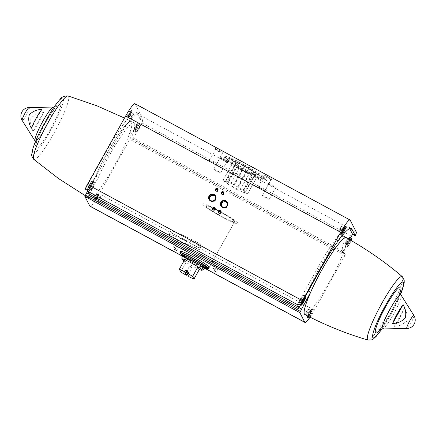 <?xml version="1.0" encoding="UTF-8"?>
<svg xmlns="http://www.w3.org/2000/svg" width="436" height="436" viewBox="0 0 436 436"><rect width="100%" height="100%" fill="white"/><g stroke="black" fill="none" stroke-linecap="round" stroke-linejoin="round"><path stroke-width="0.33" stroke-dasharray="2.18 1.64" d="M206.124 206.124A16.366 1.581 29.2 0 1 206.086 205.847A16.366 1.581 29.2 0 1 221.145 212.452A16.366 1.581 29.2 0 1 234.661 221.815A16.366 1.581 29.2 0 1 220.632 215.782A16.366 1.581 29.2 0 1 206.124 206.124M201.018 246.574A16.366 1.581 -150.8 0 0 186.766 240.421A16.366 1.581 -150.8 0 0 186.799 240.699A16.366 1.581 -150.8 0 0 186.968 240.95L185.049 244.378A16.366 1.581 29.2 0 1 184.88 244.133A16.366 1.581 29.2 0 1 184.848 243.849A16.366 1.581 29.2 0 1 199.094 250.008L201.018 246.574A16.366 1.581 -150.8 0 0 199.77 245.893A16.366 1.581 -150.8 0 0 198.533 245.234L196.614 248.667A16.366 1.581 29.2 0 1 197.851 249.327A16.366 1.581 29.2 0 1 199.094 250.008L199.056 247.926L200.974 244.492L201.018 246.574L199.094 250.008L199.056 247.926L200.974 244.492L201.018 246.574M209.176 267.426L234.661 221.815A16.366 1.581 29.2 0 1 219.602 215.21A16.366 1.581 29.2 0 1 206.086 205.847A16.366 1.581 29.2 0 1 219.09 211.324A16.366 1.581 29.2 0 1 234.661 221.815L209.176 267.426A16.366 1.581 29.2 0 1 195.143 261.387A16.366 1.581 29.2 0 1 180.635 251.736M343.644 236.181A43.742 6.24 118.4 0 1 342.249 247.25L342.543 252.624L343.045 251.354L133.454 138.038L141.896 122.93A5.363 0.763 118.4 0 0 142.954 120.892L140.25 119.431A5.363 0.763 118.4 0 0 141.373 115.987L135.198 103.915A16.933 2.414 118.4 0 0 135.029 103.73M129.007 115.311A5.079 0.725 -61.6 0 1 126.189 119.001A5.079 0.725 -61.6 0 1 127.971 114.183A5.079 0.725 -61.6 0 1 131.023 110.063A5.079 0.725 -61.6 0 1 129.007 115.311M142.954 120.892L139.558 114.259L136.855 112.799L140.25 119.431M136.855 112.799A54.184 7.728 118.4 0 0 136.315 112.216A54.184 7.728 118.4 0 0 106.297 151.57L85.298 189.142M96.007 198.157A5.079 0.725 -61.6 0 1 93.195 201.846A5.079 0.725 -61.6 0 1 94.972 197.034A5.079 0.725 -61.6 0 1 98.024 192.914A5.079 0.725 -61.6 0 1 96.007 198.157M113.965 166.563A43.6 6.218 -61.6 0 1 89.8 198.227A43.6 6.218 -61.6 0 1 105.076 156.922A43.6 6.218 -61.6 0 1 131.274 121.519A43.6 6.218 -61.6 0 1 113.965 166.563M87.881 190.543L95.62 176.024A43.742 6.24 118.4 0 1 131.35 121.399A43.742 6.24 118.4 0 1 129.955 132.468L130.359 138.07L129.857 139.34L99.348 193.916A16.933 2.414 118.4 0 1 89.969 206.217M32.967 131.35L30.585 124.789L30.869 117.927L36.624 114.009L43.518 112.477A14.873 2.12 -61.6 0 1 38.613 122.636A14.873 2.12 -61.6 0 1 32.967 131.35L43.518 112.477M133.454 138.038L132.947 139.302L130.146 137.651M343.045 251.354L350.631 237.789M394.166 326.64A14.873 2.12 118.4 0 0 399.812 317.926A14.873 2.12 118.4 0 0 404.717 307.767L407.099 314.329L406.815 321.19L401.06 325.109L394.166 326.64L404.717 307.767M310.056 317.174A16.933 2.414 118.4 0 0 314.351 310.165L344.854 255.583L345.361 254.313L345.149 253.894L342.445 252.433M219.799 157.233A4.518 0.436 29.2 0 1 219.788 157.2A4.518 0.436 29.2 0 1 223.946 158.977A4.518 0.436 29.2 0 1 227.636 161.587A4.518 0.436 29.2 0 1 223.608 159.789A4.518 0.436 29.2 0 1 219.799 157.233M268.451 183.534A4.518 0.436 29.2 0 1 268.434 183.507A4.518 0.436 29.2 0 1 272.593 185.278A4.518 0.436 29.2 0 1 276.282 187.889A4.518 0.436 29.2 0 1 272.26 186.09A4.518 0.436 29.2 0 1 268.451 183.534M264.063 174.967A4.518 0.436 29.2 0 1 264.053 174.934A4.518 0.436 29.2 0 1 268.211 176.711A4.518 0.436 29.2 0 1 271.901 179.321A4.518 0.436 29.2 0 1 267.873 177.523A4.518 0.436 29.2 0 1 264.063 174.967M215.417 148.665A4.518 0.436 29.2 0 1 215.406 148.632A4.518 0.436 29.2 0 1 219.559 150.409A4.518 0.436 29.2 0 1 223.248 153.02A4.518 0.436 29.2 0 1 219.226 151.221A4.518 0.436 29.2 0 1 215.417 148.665M224.954 156.922A24.018 2.322 29.2 0 1 224.9 156.508A24.018 2.322 29.2 0 1 246.994 166.198A24.018 2.322 29.2 0 1 266.827 179.943A24.018 2.322 29.2 0 1 246.242 171.086A24.018 2.322 29.2 0 1 224.954 156.922M88.791 195.317L89.293 194.184M308.508 316.389A5.079 0.725 -61.6 0 1 310.999 311.506A5.079 0.725 -61.6 0 1 313.026 309.157A5.079 0.725 -61.6 0 1 311.004 314.405A5.079 0.725 -61.6 0 1 309.462 316.874M342.249 247.25L344.952 248.716L345.149 253.894M344.952 248.716A43.742 6.24 118.4 0 0 346.729 238.018M304.818 314.481A43.6 6.218 118.4 0 0 331.017 279.078A43.6 6.218 118.4 0 0 346.293 237.773M213.705 268.516L214.185 268.783M214.507 265.279L216.539 266.396L214.507 265.279M175.719 249.861L176.199 250.128M176.52 246.618L178.558 247.735L176.52 246.618M174.389 247.261L174.869 247.528M175.196 244.018L177.229 245.141L175.196 244.018M215.035 271.116L215.509 271.383M215.836 267.873L217.869 268.99L215.836 267.873M202.685 204.266A20.318 1.962 29.2 0 1 202.636 203.917A20.318 1.962 29.2 0 1 221.33 212.119A20.318 1.962 29.2 0 1 238.111 223.744A20.318 1.962 29.2 0 1 220.692 216.251A20.318 1.962 29.2 0 1 202.685 204.266M227.625 159.641A20.318 1.962 29.2 0 1 227.576 159.293A20.318 1.962 29.2 0 1 246.275 167.495A20.318 1.962 29.2 0 1 263.05 179.12A20.318 1.962 29.2 0 1 245.637 171.626A20.318 1.962 29.2 0 1 227.625 159.641M224.404 157.897A24.018 2.322 29.2 0 1 224.349 157.489A24.018 2.322 29.2 0 1 246.449 167.179A24.018 2.322 29.2 0 1 266.282 180.924A24.018 2.322 29.2 0 1 245.691 172.067A24.018 2.322 29.2 0 1 224.404 157.897M209.367 160.72A3.902 0.376 29.2 0 1 209.362 160.655A3.902 0.376 29.2 0 1 212.953 162.23A3.902 0.376 29.2 0 1 216.18 164.465A3.902 0.376 29.2 0 1 212.828 163.026A3.902 0.376 29.2 0 1 209.367 160.72M215.651 149.483A3.902 0.376 29.2 0 1 215.64 149.455A3.902 0.376 29.2 0 1 215.64 149.417A3.902 0.376 29.2 0 1 219.232 150.992A3.902 0.376 29.2 0 1 222.458 153.227A3.902 0.376 29.2 0 1 222.425 153.249A3.902 0.376 29.2 0 1 218.948 151.695A3.902 0.376 29.2 0 1 215.651 149.483M258.019 187.022A3.902 0.376 29.2 0 1 258.008 186.957A3.902 0.376 29.2 0 1 261.6 188.532A3.902 0.376 29.2 0 1 264.826 190.766A3.902 0.376 29.2 0 1 261.48 189.328A3.902 0.376 29.2 0 1 258.019 187.022M264.298 175.784A3.902 0.376 29.2 0 1 264.287 175.757A3.902 0.376 29.2 0 1 264.292 175.719A3.902 0.376 29.2 0 1 267.884 177.294A3.902 0.376 29.2 0 1 271.105 179.528A3.902 0.376 29.2 0 1 271.072 179.55A3.902 0.376 29.2 0 1 267.595 177.997A3.902 0.376 29.2 0 1 264.298 175.784M262.401 195.59A3.902 0.376 29.2 0 1 262.396 195.524A3.902 0.376 29.2 0 1 265.987 197.099A3.902 0.376 29.2 0 1 269.208 199.334A3.902 0.376 29.2 0 1 265.862 197.895A3.902 0.376 29.2 0 1 262.401 195.59M268.685 184.352A3.902 0.376 29.2 0 1 268.674 184.33A3.902 0.376 29.2 0 1 268.674 184.286A3.902 0.376 29.2 0 1 272.266 185.861A3.902 0.376 29.2 0 1 275.492 188.096A3.902 0.376 29.2 0 1 275.459 188.118A3.902 0.376 29.2 0 1 271.977 186.564A3.902 0.376 29.2 0 1 268.685 184.352M213.754 169.288A3.902 0.376 29.2 0 1 213.744 169.223A3.902 0.376 29.2 0 1 217.335 170.798A3.902 0.376 29.2 0 1 220.562 173.032A3.902 0.376 29.2 0 1 217.215 171.593A3.902 0.376 29.2 0 1 213.754 169.288M220.033 158.05A3.902 0.376 29.2 0 1 220.022 158.023A3.902 0.376 29.2 0 1 220.027 157.985A3.902 0.376 29.2 0 1 223.619 159.56A3.902 0.376 29.2 0 1 226.84 161.794A3.902 0.376 29.2 0 1 226.807 161.816A3.902 0.376 29.2 0 1 223.33 160.263A3.902 0.376 29.2 0 1 220.033 158.05M348.173 238.83A5.079 0.725 118.4 0 0 346.865 240.961A5.079 0.725 118.4 0 0 344.843 246.209A5.079 0.725 118.4 0 0 347.661 242.52A5.079 0.725 118.4 0 0 349.677 237.271M301.145 298.954A5.079 0.725 118.4 0 0 299.129 304.203A5.079 0.725 118.4 0 0 301.946 300.513A5.079 0.725 118.4 0 0 303.963 295.265A5.079 0.725 118.4 0 0 301.145 298.954M349.661 228.578L349.154 227.581A54.184 7.728 118.4 0 0 348.615 226.998A54.184 7.728 118.4 0 0 318.591 266.352L297.592 303.925M300.181 305.325L307.92 290.807L308.323 291.025M341.083 237.031A43.742 6.24 118.4 0 0 307.92 290.807M31.376 128.233L41.921 109.36M139.558 114.259A54.184 7.728 118.4 0 0 139.019 113.676A54.184 7.728 118.4 0 0 108.995 153.031L88.001 190.603M89.396 194.238L98.323 177.485L95.62 176.024M129.955 132.468L132.658 133.934A43.742 6.24 118.4 0 0 134.054 122.859A43.742 6.24 118.4 0 0 98.323 177.485M132.658 133.934L132.849 139.117M137.269 127.639A5.079 0.725 118.4 0 0 135.253 132.887A5.079 0.725 118.4 0 0 138.065 129.198A5.079 0.725 118.4 0 0 140.087 123.949A5.079 0.725 118.4 0 0 137.269 127.639M91.555 185.632A5.079 0.725 118.4 0 0 89.538 190.881A5.079 0.725 118.4 0 0 92.35 187.191A5.079 0.725 118.4 0 0 94.367 181.943A5.079 0.725 118.4 0 0 91.555 185.632M214.986 208.533A1.166 1.15 152.9 0 1 214.109 210.484A1.166 1.15 152.9 0 1 212.991 209.558M220.883 211.722A1.166 1.15 152.9 0 1 220.006 213.673A1.166 1.15 152.9 0 1 218.888 212.746M215.4 196.701A3.232 3.183 152.9 0 1 212.686 201.748A3.232 3.183 152.9 0 1 209.705 199.617M227.194 203.078A3.232 3.183 152.9 0 1 224.48 208.125A3.232 3.183 152.9 0 1 221.499 205.994M223.755 192.843A1.166 1.15 152.9 0 1 222.878 194.788A1.166 1.15 152.9 0 1 221.761 193.862M217.858 189.655A1.166 1.15 152.9 0 1 216.981 191.6A1.166 1.15 152.9 0 1 215.864 190.674M343.088 231.058A5.079 0.725 -61.6 0 1 340.276 234.748A5.079 0.725 -61.6 0 1 342.053 229.935A5.079 0.725 -61.6 0 1 345.11 225.81A5.079 0.725 -61.6 0 1 343.088 231.058M344.369 228.077L344.178 227.712L342.68 229.914L341.437 232.611L341.682 233.091M130.517 112.188L130.773 112.69L128.031 117.595L127.775 117.093L129.018 114.39L130.517 112.188L133.465 113.785L133.721 114.281L130.773 112.69M129.917 115.802A5.079 0.725 -61.6 0 1 127.105 119.491A5.079 0.725 -61.6 0 1 128.882 114.679A5.079 0.725 -61.6 0 1 131.939 110.553A5.079 0.725 -61.6 0 1 129.917 115.802M310.094 313.909A5.079 0.725 -61.6 0 1 307.276 317.599A5.079 0.725 -61.6 0 1 309.059 312.786A5.079 0.725 -61.6 0 1 312.111 308.661A5.079 0.725 -61.6 0 1 310.094 313.909M308.443 315.462L308.699 315.964L310.198 313.762L311.44 311.059L311.184 310.563L309.685 312.765L308.443 315.462L305.494 313.871L305.75 314.372L308.699 315.964M97.522 195.039L97.773 195.541L96.53 198.244L95.037 200.446L94.781 199.944L97.522 195.039L100.471 196.636L100.721 197.132L97.773 195.541M96.923 198.653A5.079 0.725 -61.6 0 1 94.105 202.342A5.079 0.725 -61.6 0 1 95.887 197.53A5.079 0.725 -61.6 0 1 98.939 193.404A5.079 0.725 -61.6 0 1 96.923 198.653M341.23 226.115L339.731 228.317L338.489 231.02L338.745 231.521L341.486 226.616L341.23 226.115L344.178 227.712M341.486 226.616L344.32 228.148M339.731 228.317L342.68 229.914M338.489 231.02L341.437 232.611M338.745 231.521L341.693 233.113M340.243 229.32L342.816 230.709M305.75 314.372L308.492 309.467L308.236 308.966L311.184 310.563M308.492 309.467L311.44 311.059M308.236 308.966L306.737 311.168L309.685 312.765M306.737 311.168L305.494 313.871M307.249 312.165L310.198 313.762M133.721 114.281L132.479 116.984L129.53 115.393M132.479 116.984L130.98 119.186L128.031 117.595M130.98 119.186L130.724 118.69L127.775 117.093M130.724 118.69L131.966 115.987L129.018 114.39M131.966 115.987L133.465 113.785M100.721 197.132L99.479 199.835L96.53 198.244M99.479 199.835L97.986 202.037L95.037 200.446M97.986 202.037L97.729 201.536L94.781 199.944M97.729 201.536L98.972 198.838L96.024 197.241M98.972 198.838L100.471 196.636M88.421 187.513L88.677 188.014L90.176 185.812L91.418 183.109L91.162 182.608L88.421 187.513L91.369 189.11L92.612 186.406L89.663 184.815M350.522 240.165L347.797 245.043L348.053 245.544L349.552 243.343L350.795 240.639L350.566 240.192M134.135 129.525L134.392 130.021L135.89 127.819L137.133 125.121L136.877 124.62L134.135 129.525L137.084 131.116L138.326 128.413L135.378 126.822M301.875 296.535L300.377 298.736L299.134 301.44L299.39 301.941L300.889 299.739L302.132 297.036L301.875 296.535L304.824 298.131M302.132 297.036L304.644 298.393M300.377 298.736L303.325 300.333M299.134 301.44L302.083 303.036M299.39 301.941L302.339 303.532M300.889 299.739L303.058 300.911M347.59 238.547L346.091 240.748L344.849 243.452L345.105 243.947L346.604 241.746L347.846 239.042L347.59 238.547L350.539 240.138M347.846 239.042L350.795 240.639M346.091 240.748L349.04 242.34M344.849 243.452L347.797 245.043M345.105 243.947L348.053 245.544M346.604 241.746L349.552 243.343M92.612 186.406L94.111 184.205L94.367 184.706L91.418 183.109M94.111 184.205L91.162 182.608M94.367 184.706L93.124 187.404L90.176 185.812M93.124 187.404L91.625 189.606L88.677 188.014M91.625 189.606L91.369 189.11M138.326 128.413L139.825 126.211L140.081 126.713L137.133 125.121M139.825 126.211L136.877 124.62M140.081 126.713L138.839 129.416L135.89 127.819M138.839 129.416L137.34 131.618L134.392 130.021M137.34 131.618L137.084 131.116M185.049 244.378L169.021 235.892A34.994 3.379 29.2 0 1 168.585 234.764A34.994 3.379 29.2 0 1 199.056 247.926A34.994 3.379 29.2 0 0 193.742 245.054L195.66 241.62L198.533 245.234M169.021 235.892L170.939 232.464A34.994 3.379 29.2 0 1 170.503 231.331A34.994 3.379 29.2 0 1 200.974 244.492A34.994 3.379 29.2 0 0 195.66 241.62M170.939 232.464L186.968 240.95M180.711 271.901L186.058 262.336A11.57 1.117 29.2 0 1 183.981 260.935M199.323 269.508A11.57 1.117 29.2 0 1 186.058 262.336L184.69 259.665M187.42 273.89L187.802 273.492A11.57 1.117 -150.8 0 0 189.524 274.424L188.793 276.577M187.818 274.669L187.965 274.958M190.39 267.072L191.709 267.96L190.39 267.072M186.881 272.669L187.714 274.309L188.608 272.718L187.355 271.819M187.856 274.538L188.739 272.969L187.235 272.037M255.038 173.653L258.216 174.923L254.379 172.362L253.932 171.495L244.923 166.149L236.241 161.925L236.688 162.797L233.511 161.527L237.348 164.089L238.061 165.135L247.147 170.492L255.485 174.52L255.038 173.653L244.487 192.532L247.664 193.807L258.216 174.923M244.269 165.108A20.318 1.962 29.2 0 1 263.6 178.139A20.318 1.962 29.2 0 1 244.907 169.936A20.318 1.962 29.2 0 1 228.126 158.312A20.318 1.962 29.2 0 1 244.269 165.108M204.146 268.865A12.699 1.226 29.2 0 1 192.505 263.698A12.699 1.226 29.2 0 1 182.003 256.488M204.74 267.84A12.699 1.226 29.2 0 1 193.055 262.717A12.699 1.226 29.2 0 1 182.564 255.447M204.462 268.331A13.968 1.352 29.2 0 1 192.995 262.821A13.968 1.352 29.2 0 1 182.292 255.943M206.397 267.481A13.968 1.352 29.2 0 1 193.54 261.84A13.968 1.352 29.2 0 1 182.008 253.85M205.994 268.2A16.366 1.581 29.2 0 1 181.605 254.57M218.779 210.713A20.318 1.962 29.2 0 1 238.111 223.744A20.318 1.962 29.2 0 1 219.417 215.548A20.318 1.962 29.2 0 1 202.636 203.917A20.318 1.962 29.2 0 1 218.779 210.713M247.664 193.807L243.828 191.24L243.114 190.194L234.028 184.837L225.913 180.896L226.137 181.676L222.96 180.406L233.511 161.527M222.96 180.406L233.543 161.587M222.992 180.466L226.796 182.967L237.348 164.089M226.796 182.967L227.243 183.839L237.794 164.955M227.243 183.839L227.51 184.014L238.061 165.135M227.51 184.014L232.443 186.684L242.994 167.8M232.443 186.684L236.247 189.186L246.803 170.302M236.247 189.186L236.595 189.371L247.147 170.492M236.595 189.371L239.773 190.646L250.324 171.762M239.773 190.646L244.71 193.311L255.262 174.433M244.71 193.311L255.485 174.52M244.934 193.404L244.487 192.532M247.632 193.742L258.183 174.863M243.828 191.24L254.379 172.362M243.381 190.374L253.932 171.495M243.114 190.194L253.665 171.315M238.176 187.529L248.733 168.65M234.372 185.028L244.923 166.149M234.028 184.837L244.58 165.958M230.851 183.567L241.402 164.688M225.913 180.896L236.465 162.018M225.69 180.809L236.241 161.925M226.137 181.676L236.688 162.797M188.684 276.201L187.851 274.566M189.578 274.609L188.739 272.969M189.524 274.424L188.695 272.805M187.802 273.492L187.142 272.2M187.611 273.546L187.028 272.407M188.543 272.505L187.714 270.887M188.608 272.718L187.769 271.078M196.614 248.667L193.742 245.054M356.375 232.23L141.373 115.987M351.487 236.252L141.896 122.93M29.185 107.507A7.396 1.057 -61.6 0 1 26.334 115.169A7.396 1.057 -61.6 0 1 22.171 120.478M53.388 107.071A19.331 2.758 -61.6 0 1 45.933 127.089A19.331 2.758 -61.6 0 1 35.06 140.97M342.543 252.624L132.947 139.302M401.027 295.03A19.331 2.758 -61.6 0 1 393.19 314.841A19.331 2.758 -61.6 0 1 382.704 328.929M413.917 315.522A7.396 1.057 -61.6 0 1 410.919 323.103A7.396 1.057 -61.6 0 1 406.902 328.493M344.854 255.583L129.857 139.34M314.351 310.165L99.348 193.916M345.361 254.313L130.359 138.07M350.195 220.158L135.198 103.915M205.438 268.554L182.248 256.019M400.085 292.594A26.236 3.744 -61.6 0 1 390.198 313.985A26.236 3.744 -61.6 0 1 380.143 329.474M400.624 294.295A31.659 4.518 -61.6 0 1 390.623 314.819A31.659 4.518 -61.6 0 1 381.865 328.995M402.303 276.626A36.079 5.145 -61.6 0 1 387.844 313.806A36.079 5.145 -61.6 0 1 368 340.069M349.154 227.581L350.528 228.328M318.591 266.352L321.294 267.813M68.092 95.931A36.079 5.145 -61.6 0 1 53.906 133.258A36.079 5.145 -61.6 0 1 33.79 159.374M50.434 130.893A31.659 4.518 -61.6 0 1 33.398 147.428A31.659 4.518 -61.6 0 1 60.021 99.79A31.659 4.518 -61.6 0 1 50.434 130.893M50.009 130.059A26.236 3.744 -61.6 0 1 35.894 143.766A26.236 3.744 -61.6 0 1 57.955 104.286A26.236 3.744 -61.6 0 1 50.009 130.059M108.995 153.031L106.297 151.57M341.192 235.244L340.276 234.748L341.257 234.252A4.796 0.687 -61.6 0 1 341.012 232.879A4.796 0.687 -61.6 0 1 343.944 227.45A4.796 0.687 -61.6 0 1 345.214 226.922M129.65 115.627A4.796 0.687 -61.6 0 1 127.072 118.134A4.796 0.687 -61.6 0 1 131.105 110.913A4.796 0.687 -61.6 0 1 129.65 115.627M308.268 317.081A4.796 0.687 -61.6 0 1 308.655 314.269A4.796 0.687 -61.6 0 1 312.143 309.031A4.796 0.687 -61.6 0 1 310.318 313.996A4.796 0.687 -61.6 0 1 308.732 316.503L310.318 314.002C313.74 307.009 311.925 309.669 312.111 308.661L313.026 309.157M96.656 198.478A4.796 0.687 -61.6 0 1 94.072 200.985A4.796 0.687 -61.6 0 1 98.105 193.764A4.796 0.687 -61.6 0 1 96.656 198.478M302.442 301.538A4.796 0.687 -61.6 0 1 304.006 298.742M305.75 296.229A5.079 0.725 -61.6 0 1 303.734 301.478A5.079 0.725 -61.6 0 1 300.916 305.167M301.003 304.115A5.079 0.725 -61.6 0 1 305.26 296.502M90.563 186.227A5.079 0.725 -61.6 0 1 87.75 189.916A5.079 0.725 -61.6 0 1 89.527 185.098A5.079 0.725 -61.6 0 1 92.579 180.978A5.079 0.725 -61.6 0 1 90.563 186.227M90.296 186.047A4.796 0.687 -61.6 0 1 87.712 188.554A4.796 0.687 -61.6 0 1 91.745 181.332A4.796 0.687 -61.6 0 1 90.296 186.047M351.465 238.241A5.079 0.725 -61.6 0 1 349.449 243.49A5.079 0.725 -61.6 0 1 346.636 247.179C346.914 247.234 347.04 247.948 349.672 243.582L351.165 240.541A4.796 0.687 -61.6 0 1 349.672 243.577A4.796 0.687 -61.6 0 1 346.952 246.64A4.796 0.687 -61.6 0 1 350.222 239.996M344.843 246.209L346.636 247.179A5.079 0.725 -61.6 0 1 347.378 244.449A5.079 0.725 -61.6 0 1 349.934 239.833M136.277 128.233A5.079 0.725 -61.6 0 1 133.465 131.923A5.079 0.725 -61.6 0 1 135.242 127.11A5.079 0.725 -61.6 0 1 138.294 122.985A5.079 0.725 -61.6 0 1 136.277 128.233M136.01 128.059A4.796 0.687 -61.6 0 1 133.427 130.56A4.796 0.687 -61.6 0 1 137.465 123.344A4.796 0.687 -61.6 0 1 136.01 128.059M186.766 240.421L184.848 243.849M205.209 268.522L182.21 256.09M214.507 265.257L212.659 268.069M216.539 266.396L215.112 269.443M175.005 249.321L174.673 249.414M178.558 247.735L177.125 250.782M174.994 249.327L176.52 246.596M175.19 244.002L173.343 246.814M177.229 245.141L175.795 248.188M214.316 270.576L213.989 270.669M217.869 268.99L216.441 272.037M214.305 270.582L215.831 267.851M263.6 178.139L263.05 179.12M228.126 158.312L227.576 159.293M266.282 180.924L266.827 179.943M224.349 157.489L224.9 156.508M216.18 164.465L222.458 153.227M209.362 160.655L215.64 149.417M222.425 153.249L223.248 153.02M215.64 149.455L215.406 148.632M264.826 190.766L271.105 179.528M258.008 186.957L264.292 175.719M271.072 179.55L271.901 179.321M264.287 175.757L264.053 174.934M269.208 199.334L275.492 188.096M262.396 195.524L268.674 184.286M275.459 188.118L276.282 187.889M268.674 184.33L268.434 183.507M220.562 173.032L226.84 161.794M213.744 169.223L220.027 157.985M226.807 161.816L227.636 161.587M220.022 158.023L219.788 157.2M379.309 329.954C379.097 330.068 379.549 330.156 383.075 325.305L390.176 313.849C393.577 307.729 396.259 302.203 398.221 297.276L400.025 291.63M381.963 328.984L390.629 314.896L400.668 294.382M348.615 226.998L351.312 228.459M89.8 198.227L85.14 195.584M131.274 121.519L124.511 118.063M35.42 141.618L36.063 144.37C36.079 144.61 35.757 144.278 37.888 138.67C39.649 134.25 42.036 129.269 45.044 123.72C48.598 117.268 51.786 112.199 54.614 108.52L56.784 106.046L54.129 107.016M139.019 113.676L136.315 112.216M134.054 122.859L131.35 121.399M212.806 209.291L213.095 209.863M214.883 208.228L215.171 208.8M218.703 212.479L218.992 213.051M220.78 211.416L221.068 211.989M209.476 199.236L209.88 200.026M215.226 196.293L215.629 197.083M221.27 205.612L221.673 206.402M227.02 202.669L227.423 203.459M221.575 193.6L221.864 194.167M223.652 192.538L223.946 193.104M215.678 190.412L215.967 190.979M217.755 189.349L218.044 189.916M346.021 226.306L345.11 225.81L345.23 226.9M126.189 119.001L127.105 119.491C126.941 119.246 126.113 119.753 128.642 114.619C131.04 110.755 132.141 109.403 131.939 110.553L131.023 110.063M308.192 318.095L307.276 317.599L308.257 317.103M93.195 201.846L94.105 202.342C93.947 202.091 93.119 202.604 95.642 197.464C98.04 193.606 99.141 192.249 98.939 193.404L98.024 192.914M305.489 296.088L303.963 295.265M300.535 304.96L299.129 304.203M94.367 181.943L92.579 180.978C92.781 179.823 91.685 181.174 89.287 185.038C86.759 190.172 87.587 189.665 87.75 189.916L89.538 190.881M140.087 123.949L138.294 122.985C138.495 121.829 137.4 123.186 135.002 127.045C132.473 132.184 133.302 131.672 133.465 131.923L135.253 132.887M168.585 234.764L170.503 231.331M189.289 266.609L185.6 273.209L185.202 273.312M188.025 274.549L188.145 274.958M188.025 274.56L191.709 267.96M191.704 267.933L190.892 266.587L189.317 266.598"/><path stroke-width="0.65" d="M180.635 251.736A16.366 1.581 29.2 0 1 180.597 251.452A16.366 1.581 29.2 0 1 195.655 258.058A16.366 1.581 29.2 0 1 209.176 267.426L208.49 268.652A16.366 1.581 29.2 0 1 205.994 268.2M350.631 237.789L351.487 236.252A5.363 0.763 118.4 0 0 352.544 234.214L355.247 235.674A5.363 0.763 118.4 0 0 356.375 232.23L350.195 220.158A16.933 2.414 118.4 0 0 350.026 219.973A16.933 2.414 118.4 0 0 340.647 232.274L302.415 300.682A5.363 0.763 118.4 0 0 300.295 305.385L297.592 303.925A5.363 0.763 118.4 0 0 297.526 304.704L298.889 307.369L89.298 194.047L87.936 191.382A5.363 0.763 118.4 0 1 88.001 190.603L85.298 189.142A5.363 0.763 118.4 0 1 87.413 184.439L125.644 116.031A16.933 2.414 118.4 0 1 135.029 103.73L350.026 219.973M89.293 194.184L86.693 192.777L84.873 196.402L89.8 206.032A16.933 2.414 118.4 0 0 89.969 206.217L182.21 256.09M86.693 192.777L87.881 190.543M41.921 109.36C36.853 109.561 32.635 111.387 29.261 114.837C28.149 119.491 28.852 123.96 31.376 128.233A14.873 2.12 -61.6 0 1 41.921 109.36M310.056 317.174A16.933 2.414 118.4 0 1 304.966 322.46A16.933 2.414 118.4 0 1 304.797 322.275L299.87 312.645L301.69 309.02L298.987 307.56L298.388 308.639L298.889 307.369M298.388 308.639L88.791 195.317L89.298 194.047M344.004 231.554A5.079 0.725 -61.6 0 1 341.192 235.244A5.079 0.725 -61.6 0 1 342.969 230.431A5.079 0.725 -61.6 0 1 346.021 226.306A5.079 0.725 -61.6 0 1 344.004 231.554M355.247 235.674L351.857 229.042A54.184 7.728 118.4 0 0 351.312 228.459A54.184 7.728 118.4 0 0 321.294 267.813L300.295 305.385M403.12 304.65A14.873 2.12 118.4 0 0 392.574 323.523C397.643 323.321 401.861 321.495 405.235 318.051C406.347 313.391 405.644 308.928 403.12 304.65L392.574 323.523M217.924 190.505A1.412 1.39 152.9 0 1 215.488 190.57A1.412 1.39 152.9 0 1 216.676 188.45A1.412 1.39 152.9 0 1 217.924 190.505M223.821 193.698A1.412 1.39 152.9 0 1 221.384 193.764A1.412 1.39 152.9 0 1 222.573 191.638A1.412 1.39 152.9 0 1 223.821 193.698M227.341 205.814A3.711 3.657 152.9 0 1 220.927 205.988A3.711 3.657 152.9 0 1 224.05 200.397A3.711 3.657 152.9 0 1 227.341 205.814M215.548 199.437A3.711 3.657 152.9 0 1 209.133 199.612A3.711 3.657 152.9 0 1 212.256 194.02A3.711 3.657 152.9 0 1 215.548 199.437M220.948 212.577A1.412 1.39 152.9 0 1 218.512 212.643A1.412 1.39 152.9 0 1 219.7 210.517A1.412 1.39 152.9 0 1 220.948 212.577M215.052 209.389A1.412 1.39 152.9 0 1 212.615 209.454A1.412 1.39 152.9 0 1 213.804 207.329A1.412 1.39 152.9 0 1 215.052 209.389M213.978 270.702L216.441 272.037L213.978 270.702M173.337 246.847L175.795 248.188L173.337 246.847M174.662 249.447L177.125 250.782L174.662 249.447M212.648 268.102L215.112 269.443L212.648 268.102M309.462 316.874A5.079 0.725 -61.6 0 1 308.192 318.095A5.079 0.725 -61.6 0 1 308.508 316.389M301.69 309.02L310.617 292.267A43.742 6.24 118.4 0 1 346.348 237.642A43.742 6.24 118.4 0 1 346.729 238.018M322.122 269.437A43.6 6.218 118.4 0 0 304.818 314.481C325.049 325.082 346.108 333.611 368 340.069A36.079 5.145 -61.6 0 1 382.181 302.742A36.079 5.145 -61.6 0 1 402.303 276.626C384.906 261.845 366.24 248.896 346.293 237.773A43.6 6.218 118.4 0 0 322.122 269.437M214.185 268.783L213.705 268.516M176.199 250.128L175.719 249.861M174.869 247.528L174.389 247.261M215.509 271.383L215.035 271.116M349.934 239.833A5.079 0.725 -61.6 0 1 351.465 238.241L349.677 237.271A5.079 0.725 118.4 0 0 348.173 238.83M352.544 234.214L349.661 228.578M298.987 307.56L300.181 305.325M346.348 237.642L343.644 236.181A43.742 6.24 118.4 0 0 341.083 237.031M308.323 291.025L310.617 292.267M214.861 209.313A1.166 1.15 152.9 0 1 212.806 209.291A1.166 1.15 152.9 0 1 213.318 207.738A1.166 1.15 152.9 0 1 214.861 209.313M212.991 209.558A1.166 1.15 152.9 0 1 214.986 208.533M220.758 212.501A1.166 1.15 152.9 0 1 218.703 212.479A1.166 1.15 152.9 0 1 219.215 210.926A1.166 1.15 152.9 0 1 220.758 212.501M218.888 212.746A1.166 1.15 152.9 0 1 220.883 211.722M215.161 199.285A3.232 3.183 152.9 0 1 209.476 199.236A3.232 3.183 152.9 0 1 210.899 194.93A3.232 3.183 152.9 0 1 215.161 199.285M209.705 199.617A3.232 3.183 152.9 0 1 215.4 196.701M226.954 205.661A3.232 3.183 152.9 0 1 221.27 205.612A3.232 3.183 152.9 0 1 222.698 201.307A3.232 3.183 152.9 0 1 226.954 205.661M221.499 205.994A3.232 3.183 152.9 0 1 227.194 203.078M223.63 193.617A1.166 1.15 152.9 0 1 221.575 193.6A1.166 1.15 152.9 0 1 222.093 192.047A1.166 1.15 152.9 0 1 223.63 193.617M221.761 193.862A1.166 1.15 152.9 0 1 223.755 192.843M217.733 190.428A1.166 1.15 152.9 0 1 215.678 190.412A1.166 1.15 152.9 0 1 216.191 188.859A1.166 1.15 152.9 0 1 217.733 190.428M215.864 190.674A1.166 1.15 152.9 0 1 217.858 189.655M341.682 233.091L343.192 230.911L344.369 228.077M342.816 230.709L343.192 230.911M303.325 300.333L302.083 303.036L302.339 303.532L305.08 298.633L304.824 298.131L303.325 300.333M304.644 298.393L305.08 298.633M303.058 300.911L303.838 301.331M185.36 273.345L184.532 271.726A11.57 1.117 29.2 0 0 179.349 269.23L180.711 271.901A11.57 1.117 29.2 0 0 186.335 275.247L185.202 273.312L185.752 273.247L186.646 271.655L185.807 270.015L184.532 271.726M192.614 276.402L193.982 279.073A11.57 1.117 29.2 0 1 188.793 276.577L186.99 273.056A11.57 1.117 29.2 0 1 192.614 276.402L197.96 266.837A11.57 1.117 29.2 0 1 202.07 270.271A11.57 1.117 29.2 0 1 199.323 269.508L197.96 266.837A11.57 1.117 29.2 0 0 191.099 262.815A11.57 1.117 29.2 0 0 184.69 259.665L179.349 269.23M186.335 275.247L187.42 273.89M193.982 279.073L199.323 269.508M186.99 273.056L187.714 270.887A11.57 1.117 -150.8 0 0 185.998 269.955L185.807 270.015M185.507 273.628L185.894 273.476L185.638 273.274M187.851 274.566L187.965 274.958M185.894 273.476L186.772 271.906L187.235 272.037M187.355 271.819L186.646 271.655M183.981 260.935A11.57 1.117 29.2 0 1 181.894 258.995L182.003 256.488A12.699 1.226 29.2 0 1 182.019 256.428A12.699 1.226 29.2 0 1 192.107 260.679A12.699 1.226 29.2 0 1 204.19 268.821A12.699 1.226 29.2 0 1 204.146 268.865L202.07 270.271M181.894 258.995A11.57 1.117 29.2 0 1 184.69 259.665M182.019 256.428L182.564 255.447A12.699 1.226 29.2 0 1 192.658 259.698A12.699 1.226 29.2 0 1 204.74 267.84L204.19 268.821M182.292 255.943A13.968 1.352 29.2 0 1 181.458 254.831A13.968 1.352 29.2 0 1 192.554 259.502A13.968 1.352 29.2 0 1 205.847 268.462A13.968 1.352 29.2 0 1 204.462 268.331M181.458 254.831L182.008 253.85A13.968 1.352 29.2 0 1 193.104 258.521A13.968 1.352 29.2 0 1 206.397 267.481L205.847 268.462M181.605 254.57A16.366 1.581 29.2 0 1 179.91 252.678A16.366 1.581 29.2 0 1 192.914 258.156A16.366 1.581 29.2 0 1 208.49 268.652M187.142 272.2L186.979 271.873M187.028 272.407L186.772 271.906M186.722 275.138L185.883 273.503M185.752 273.247L184.913 271.606M186.826 271.574L185.998 269.955M297.526 304.704L87.936 191.382M302.415 300.682L87.413 184.439M29.185 107.507A8.464 8.464 0 0 0 22.171 120.478A7.396 1.057 -61.6 0 1 22.16 120.461A7.396 1.057 -61.6 0 1 24.857 113.474A7.396 1.057 -61.6 0 1 29.185 107.507L53.388 107.071A19.331 2.758 -61.6 0 0 41.992 122.816A19.331 2.758 -61.6 0 0 35.06 140.97L35.42 141.618M382.704 328.929A19.331 2.758 -61.6 0 1 389.244 310.563A19.331 2.758 -61.6 0 1 401.027 295.03L413.917 315.522A7.396 1.057 -61.6 0 0 409.726 320.891A7.396 1.057 -61.6 0 0 406.744 328.395A7.396 1.057 -61.6 0 0 406.902 328.493L382.704 328.929C380.928 329.131 379.8 329.469 379.309 329.954M340.647 232.274L125.644 116.031M300.377 311.375L85.374 195.132M299.87 312.645L84.873 196.402M304.797 322.275L205.438 268.554M182.248 256.019L89.8 206.032M380.143 329.474A26.236 3.744 -61.6 0 1 377.303 324.182A26.236 3.744 -61.6 0 1 394.106 293.112A26.236 3.744 -61.6 0 1 400.085 292.594M381.865 328.995A31.659 4.518 -61.6 0 1 374.399 328.924A31.659 4.518 -61.6 0 1 396.477 288.087A31.659 4.518 -61.6 0 1 400.624 294.295M350.528 228.328L351.857 229.042M85.14 195.584L58.642 178.635L33.79 159.374A36.079 5.145 -61.6 0 1 46.548 125.279A36.079 5.145 -61.6 0 1 68.092 95.931L96.776 105.763L124.511 118.063M345.214 226.922A4.796 0.687 -61.6 0 1 343.312 231.145A4.796 0.687 -61.6 0 1 341.263 234.23L343.317 231.151L345.23 226.9M308.257 317.103L308.737 316.503A4.796 0.687 -61.6 0 1 308.268 317.081M304.006 298.742A4.796 0.687 -61.6 0 1 305.941 296.851A4.796 0.687 -61.6 0 1 303.957 301.57A4.796 0.687 -61.6 0 1 301.347 305.064A4.796 0.687 -61.6 0 1 302.442 301.538M305.26 296.502A5.079 0.725 -61.6 0 1 305.75 296.229C305.571 297.243 307.38 294.578 303.957 301.576C301.325 305.941 301.2 305.222 300.916 305.167A5.079 0.725 -61.6 0 1 301.003 304.115M350.222 239.996A4.796 0.687 -61.6 0 1 351.16 240.536L351.656 239.048L351.465 238.241M22.171 120.478L35.06 140.97M304.966 322.46L205.209 268.522M406.902 328.493A8.464 8.464 0 0 0 413.917 315.522M400.025 291.63L400.025 291.63C399.796 291.853 400.134 292.987 401.027 295.03M400.668 294.382L404.205 282.86L404.188 280.108L402.303 276.626M368 340.069L371.565 339.9L373.527 338.821L376.442 336.123L381.963 328.984M33.79 159.374C32.046 157.156 31.387 155.385 31.806 154.061L32.466 150.148C33.648 145.711 35.905 140.016 39.245 133.056L50.761 112.145C54.102 106.825 57.072 102.733 59.667 99.86C61.204 97.157 64.01 95.849 68.092 95.931M54.129 107.016L53.388 107.071M300.916 305.167L300.535 304.96M179.91 252.678L180.597 251.452"/></g></svg>
